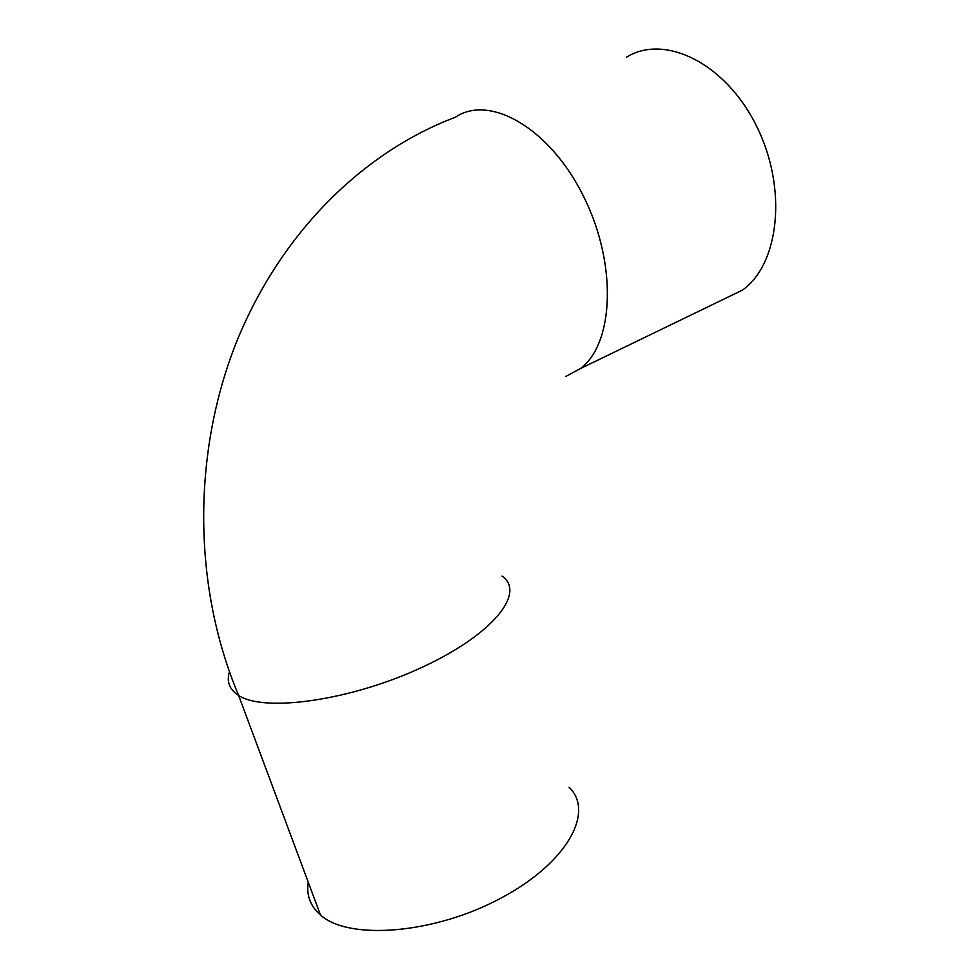 <?xml version="1.0" encoding="UTF-8"?>
<svg xmlns="http://www.w3.org/2000/svg" width="980" height="980" viewBox="0 0 980 980"><rect width="100%" height="100%" fill="white"/><g stroke="black" fill="none" stroke-linecap="round" stroke-linejoin="round"><path stroke-width="1.47" d="M569.049 787.246C594.627 811.55 568.094 862.339 501.197 897.999C434.544 933.977 348.868 940.678 320.485 915.026C310.305 906.096 306.213 895.144 308.235 882.172M722.211 299.929L742.411 290.141C779.1 264.441 787.957 188.662 756.438 125.869C725.323 62.806 664.17 33.528 626.477 57.22M502.017 576.105C525.758 592.337 494.459 633.521 423.238 666.768C352.224 700.235 264.649 712.779 238.642 695.469C229.455 689.602 226.38 681.749 229.443 671.888M565.827 376.43L580.43 368.554C613.799 343.907 617.694 264.416 583.492 196.233C549.67 127.768 489.375 93.945 455.345 117.257C362.208 152.365 279.925 233.987 236.143 342.939C192.962 451.939 191.958 584.693 238.642 695.469L320.485 915.026M742.411 290.141L580.43 368.554"/></g></svg>
